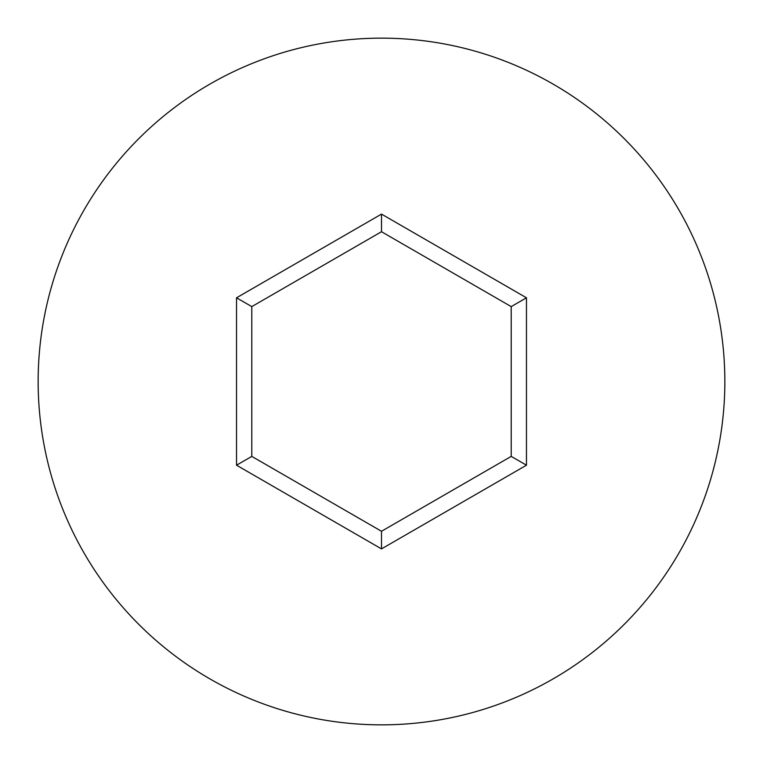 <?xml version="1.0" encoding="UTF-8"?>
<svg xmlns="http://www.w3.org/2000/svg" width="763" height="763" viewBox="0 0 763 763"><rect width="100%" height="100%" fill="white"/><g stroke="black" fill="none" stroke-linecap="round" stroke-linejoin="round"><path stroke-width="1.14" d="M724.85 381.5A343.35 343.35 0 0 0 381.5 38.15A343.35 343.35 0 0 0 38.15 381.5A343.35 343.35 0 0 0 381.5 724.85A343.35 343.35 0 0 0 724.85 381.5M381.5 548.893L236.53 465.201L236.53 297.799L381.5 214.107L526.47 297.799L526.47 465.201L381.5 548.893L381.5 531.277L511.21 456.388L511.21 306.612L381.5 231.723L251.79 306.612L251.79 456.388L381.5 531.277M526.47 465.201L511.21 456.388M511.21 306.612L526.47 297.799M381.5 231.723L381.5 214.107M251.79 306.612L236.53 297.799M236.53 465.201L251.79 456.388"/></g></svg>
